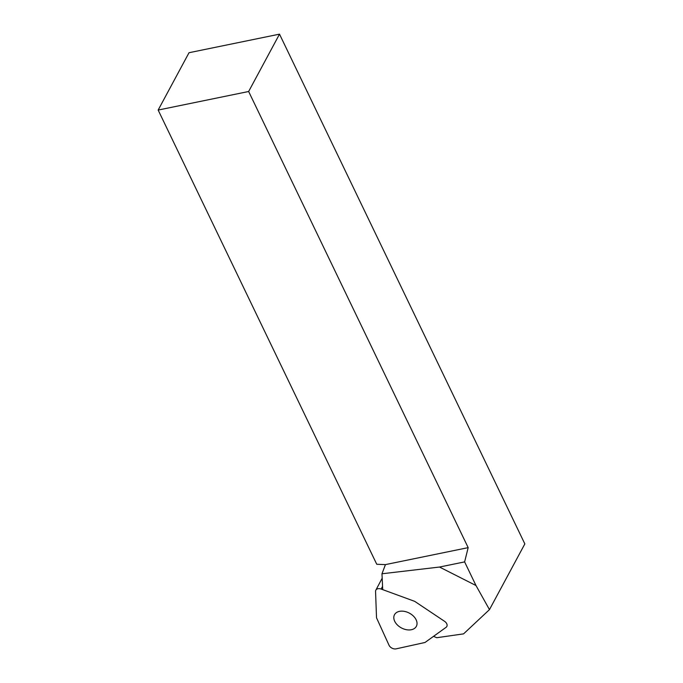 <?xml version="1.0" encoding="UTF-8"?>
<svg xmlns="http://www.w3.org/2000/svg" width="683" height="683" viewBox="0 0 683 683"><rect width="100%" height="100%" fill="white"/><g stroke="black" fill="none" stroke-linecap="round" stroke-linejoin="round"><path stroke-width="1.02" d="M475.991 585.527L439.502 567.044L464.619 561.896L475.991 585.527L489.472 609.62L463.578 633.867L436.719 637.717L433.543 636.334M439.502 567.044L381.976 573.771L385.434 564.61L376.751 564.26L158.157 110.057L248.646 91.496L468.171 547.638L385.434 564.61M382.711 589.634L381.976 573.771M158.157 110.057L189.02 52.719L279.509 34.15L524.843 543.907L489.472 609.62M248.646 91.496L279.509 34.15M464.619 561.896L468.171 547.638M396.123 648.85A5.199 3.526 27.9 0 1 389.028 645.239L376.521 617.808L375.556 591.461A5.199 3.526 27.9 0 1 375.838 590.155A5.199 3.526 27.9 0 1 381.14 589.053L414.709 601.356L444.556 621.317A5.199 3.526 27.9 0 1 446.827 626.465A5.199 3.526 27.9 0 1 446.067 627.335L425.014 642.472L396.123 648.85M395.192 613.71A12.371 8.392 -152.1 0 0 394.484 614.751A12.371 8.392 -152.1 0 0 401.484 627.959A12.371 8.392 -152.1 0 0 416.348 626.337A12.371 8.392 -152.1 0 0 410.15 613.582A12.371 8.392 -152.1 0 0 395.192 613.71M381.14 589.053L382.557 586.381M382.181 578.202L375.838 590.155"/></g></svg>
